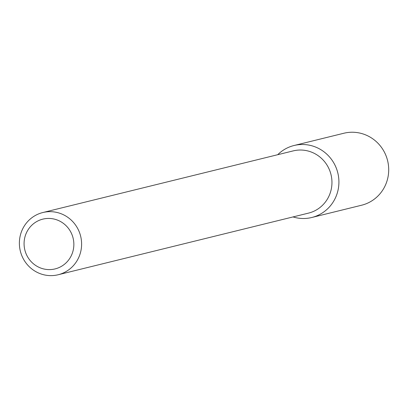 <?xml version="1.0" encoding="UTF-8"?>
<svg xmlns="http://www.w3.org/2000/svg" width="408" height="408" viewBox="0 0 408 408"><rect width="100%" height="100%" fill="white"/><g stroke="black" fill="none" stroke-linecap="round" stroke-linejoin="round"><path stroke-width="0.61" d="M42.417 219.239A25.633 24.847 76.2 0 1 73.037 250.889A25.633 24.847 76.2 0 1 31.442 261.931A25.633 24.847 76.2 0 1 42.417 219.239M42.31 212.665A32.038 31.059 76.2 0 1 42.835 212.532A32.038 31.059 76.2 0 1 80.651 236.217A32.038 31.059 76.2 0 1 58.15 274.752A32.038 31.059 76.2 0 1 20.4 251.338A32.038 31.059 76.2 0 1 42.31 212.665M42.835 212.532L293.184 150.899A32.038 31.059 76.2 0 1 331 174.583A32.038 31.059 76.2 0 1 308.499 213.119L58.15 274.752M294.056 145.503A37.072 35.935 76.2 0 0 293.449 145.661A37.072 35.935 76.2 0 0 277.705 154.709A37.072 35.935 76.2 0 1 293.449 145.661A37.072 35.935 76.2 0 1 338.921 182.259A37.072 35.935 76.2 0 1 293.026 216.929A37.072 35.935 76.2 0 0 311.778 217.495L361.565 205.234A37.072 35.935 76.2 0 0 387.6 160.65A37.072 35.935 76.2 0 0 343.842 133.248L294.056 145.503A37.072 35.935 76.2 0 1 337.809 172.91A37.072 35.935 76.2 0 1 311.778 217.495"/></g></svg>
